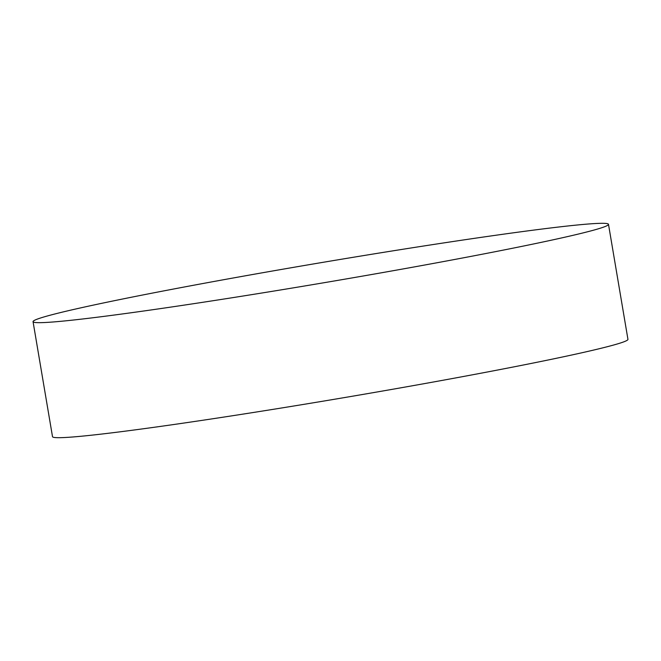 <?xml version="1.0" encoding="UTF-8"?>
<svg xmlns="http://www.w3.org/2000/svg" width="661" height="661" viewBox="0 0 661 661"><rect width="100%" height="100%" fill="white"/><g stroke="black" fill="none" stroke-linecap="round" stroke-linejoin="round"><path stroke-width="0.99" d="M594.148 230.02A291.807 10.138 170.4 0 1 276.166 290.683A291.807 10.138 170.4 0 1 33.05 321.651A291.807 10.138 170.4 0 1 47.402 315.966A291.807 10.138 170.4 0 1 365.384 255.295A291.807 10.138 170.4 0 1 608.492 224.327A291.807 10.138 170.4 0 1 594.148 230.02M608.492 224.327L627.95 339.349A291.807 10.138 170.4 0 1 613.598 345.034A291.807 10.138 170.4 0 1 295.616 405.705A291.807 10.138 170.4 0 1 52.508 436.673L33.05 321.651"/></g></svg>
